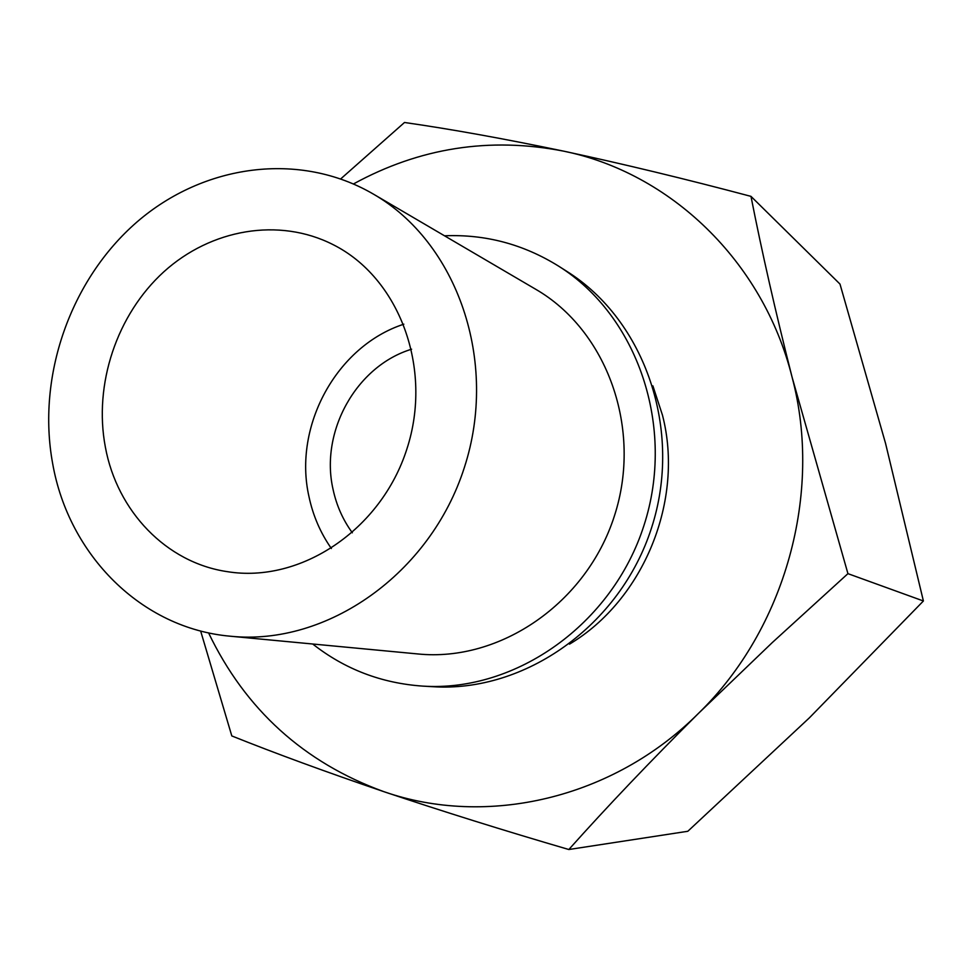 <?xml version="1.0" encoding="UTF-8"?>
<svg xmlns="http://www.w3.org/2000/svg" width="972" height="972" viewBox="0 0 972 972"><rect width="100%" height="100%" fill="white"/><g stroke="black" fill="none" stroke-linecap="round" stroke-linejoin="round"><path stroke-width="1.46" d="M792.058 377.075C775.486 311.708 761.793 251.469 750.979 196.368C685.989 179.091 623.441 164.001 563.335 151.085C669.574 172.554 762.874 260.447 792.058 377.075C822.956 492.913 785.194 629.163 698.504 713.351L772.254 642.601L847.936 573.65L792.058 377.075M353.492 183.939C419.649 147.744 489.584 136.797 563.335 151.085C504.006 138.692 451.069 129.155 404.498 122.484L340.735 178.884M200.633 630.974L231.81 735.938C275.489 753.434 326.142 771.999 383.77 791.633C303.859 762.522 245.442 709.596 208.555 632.857M383.77 791.633C442.26 811.256 503.946 830.55 568.827 849.516C607.281 806.493 650.511 761.1 698.504 713.351C612.882 799.081 486.522 827.5 383.77 791.633M750.979 196.368L839.99 284.079L885.553 443.39L923.4 600.988L809.421 717.798L687.824 831.279L568.827 849.516M569.507 644.144C643.78 599.894 684.495 500.07 662.467 415.166L652.892 385.872M444.508 235.795C485.295 234.118 523.301 244.203 558.511 266.073L566.834 271.37C645.141 320.408 683.219 430.632 651.495 528.015C620.282 625.555 524.941 692.708 432.734 686.694L422.881 686.123C381.534 683.267 344.805 669.234 312.705 644.011M558.511 266.073C637.583 315.584 676.014 427.048 643.926 525.573C612.336 624.255 515.974 692.198 422.881 686.123M373.321 194.06L535.584 289.194C607.111 330.444 642.784 429.004 614.377 516.035C586.517 603.235 499.948 662.321 417.814 653.949L230.546 636.235C141.292 628.532 68.708 554.89 52.682 463.705C36.584 376.541 70.288 279.778 137.016 221.944C203.719 164.256 299.376 150.988 373.321 194.06C457.277 242.344 498.976 361.414 464.337 467.581C430.341 573.966 326.884 646.161 230.546 636.235M105.365 447.108C93.458 384.462 116.761 314.576 163.879 271.759C211.009 229.064 278.867 217.157 332.922 244.555C399.176 277.591 433.281 368.291 406.879 449.028C381.085 529.971 300.372 583.601 227.314 571.658C166.163 562.703 117.029 510.993 105.365 447.108M331.391 548.524C320.481 532.96 312.996 515.646 308.962 496.583C292.961 426.125 336.664 346.008 403.83 324.186M352.338 532.79C342.934 519.899 336.506 505.44 333.068 489.414C319.764 431.69 356.335 365.922 411.618 349.203M923.4 600.988L847.936 573.65"/></g></svg>

